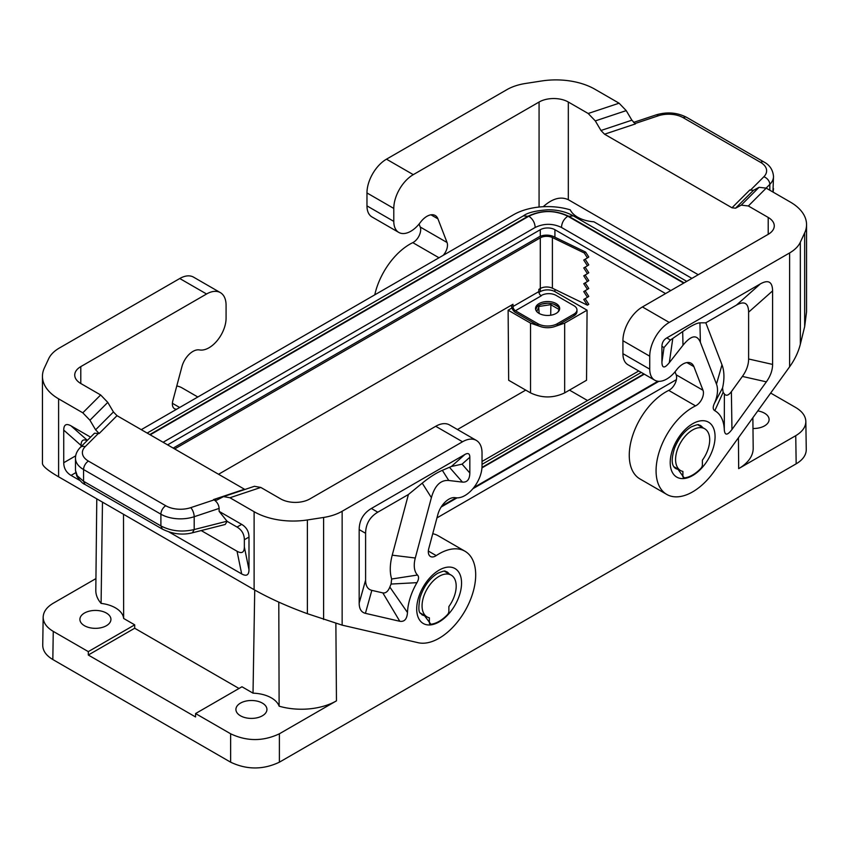 <?xml version="1.0" encoding="UTF-8"?>
<svg xmlns="http://www.w3.org/2000/svg" width="849" height="849" viewBox="0 0 849 849"><rect width="100%" height="100%" fill="white"/><g stroke="black" fill="none" stroke-linecap="round" stroke-linejoin="round"><path stroke-width="1.27" d="M456.189 586.171A24.133 13.934 -60 0 1 448.877 606.557L448.877 611.259A3.449 1.995 120 0 1 447.349 614.75A31.031 17.914 120 0 1 430.899 624.248A3.449 1.995 120 0 1 430.093 624.1A3.449 1.995 120 0 1 429.371 622.519L429.371 617.817A24.133 13.934 -60 0 1 427.058 616.915A24.133 13.934 -60 0 1 422.059 605.868A24.133 13.934 -60 0 1 432.597 581.586A24.133 13.934 -60 0 1 451.19 575.123A24.133 13.934 -60 0 1 456.189 586.171M239.004 688.475L134.683 628.239L88.296 655.025L195.546 716.949L195.578 713.553L241.965 686.767L253.023 693.155L254.732 590.044M422.059 614.029L424.5 615.684L430.878 624.238M167.593 444.876L540.293 229.708A10.347 5.975 180 0 1 554.917 229.708L554.917 237.211M538.913 292.417L540.293 291.632A10.347 5.975 180 0 1 554.917 291.632L587.073 310.193L586.542 380.256L564.659 392.885C553.293 398.266 541.917 398.266 530.54 392.885L508.657 380.256L508.127 310.193L511.958 307.985M638.756 370.971L482.03 461.453M508.127 310.193L530.54 323.129L540.601 326.61M554.599 326.61L564.659 323.129L587.073 310.193M675.581 467.661L678.011 469.317L682.893 476.162L682.893 471.45A24.133 13.934 120 0 1 680.58 470.548L673.692 466.579M682.893 476.162A3.449 1.995 120 0 0 683.604 477.732A3.449 1.995 120 0 0 684.411 477.891L682.511 475.939M680.58 470.548A24.133 13.934 120 0 1 675.581 459.5A24.133 13.934 120 0 1 686.109 435.219A24.133 13.934 120 0 1 704.702 428.756A24.133 13.934 120 0 1 709.7 439.803A24.133 13.934 120 0 1 702.388 460.19L702.388 464.902A3.449 1.995 120 0 1 700.871 468.383A31.031 17.914 -60 0 1 684.411 477.891M84.454 625.713A15.515 8.957 180 0 1 79.902 619.377A15.515 8.957 180 0 1 89.485 611.11A15.515 8.957 180 0 1 106.39 613.052A15.515 8.957 180 0 1 110.932 619.377A15.515 8.957 180 0 1 101.36 627.655A15.515 8.957 180 0 1 84.454 625.713M96.786 498.851L95.81 590.352A49.582 28.633 0 0 0 101.095 603.395L102.474 502.141M101.095 603.395A28.272 16.322 0 0 1 123.646 618.465L134.704 624.843L88.317 651.629L53.254 631.38C46.599 627.411 43.235 622.667 43.161 617.138C43.384 611.747 46.748 607.109 53.254 603.236L95.926 578.604M738.439 437.723L738.672 468.627L795.746 435.686L796.171 463.83L279.385 762.19L279.385 733.791L336.459 700.85A49.582 28.633 180 0 1 279.119 706.177L278.79 602.132M279.119 706.177A28.272 16.322 0 0 0 253.023 693.155M43.161 617.138L42.737 645.282C42.811 650.812 46.175 655.555 52.829 659.535L230.641 762.19C246.889 769.873 263.137 769.873 279.385 762.19M88.317 651.629L88.296 655.025M279.385 733.791C263.137 741.474 246.889 741.474 230.641 733.791L195.578 713.553M163.093 442.287L535.178 227.458C543.944 223.298 552.72 223.298 561.486 227.458L670.784 290.57M665.563 293.584L554.917 229.708M441.14 507.033L457.049 497.854M472.882 488.706L658.877 381.328M436.959 517.89L676.398 379.652M123.646 618.465L123.498 514.271M240.458 715.781A15.515 8.957 0 0 0 257.364 717.723A15.515 8.957 0 0 0 266.936 709.456A15.515 8.957 0 0 0 262.394 703.121A15.515 8.957 0 0 0 245.488 701.178A15.515 8.957 0 0 0 235.916 709.456A15.515 8.957 0 0 0 240.458 715.781M770.669 393.055L795.746 407.531C802.252 411.404 805.616 416.042 805.839 421.433C805.765 426.962 802.401 431.706 795.746 435.686M796.171 463.83C802.825 459.861 806.189 455.106 806.263 449.577L805.839 421.433M141.252 429.668L513.475 214.765A48.266 27.868 180 0 1 570.284 209.873A28.272 16.322 0 0 0 593.918 221.801L691.903 278.376M535.178 227.5C534.912 222.767 532.801 219 528.853 216.208L150.177 434.826M683.7 283.11L567.811 216.208C563.863 219 561.751 222.767 561.486 227.5M525.722 390.105L457.462 429.52M757.786 410.916A15.515 8.957 180 0 1 764.546 413.208A15.515 8.957 180 0 1 769.098 419.533A15.515 8.957 180 0 1 752.989 428.49M738.672 468.627A49.582 28.633 0 0 0 753.19 448.208L752.872 417.729M134.683 628.239L134.704 624.843M587.54 400.537L569.477 390.105M538.595 305.544L539.157 313.472M557.952 312.071L559.141 309.524L550.693 304.653L539.157 306.436L536.77 311.572M535.623 309.344A12.066 6.962 0 0 1 537.024 306.839L535.708 309.662M550.693 315.234L550.927 303.486M547.329 303.22L541.8 304.08A12.066 6.962 0 0 1 547.329 303.22A12.066 6.962 180 0 1 553.866 304.229L557.91 306.563A12.066 6.962 0 0 0 556.137 305.258A12.066 6.962 0 0 0 553.866 304.229M686.735 281.359L573.266 215.848L568.788 216.293C555.15 209.82 541.513 209.82 527.876 216.293L149.774 434.592M573.266 215.848C566.113 211.826 557.708 209.788 548.061 209.756C535.719 210.648 527.494 212.685 523.398 215.848L527.876 216.293M748.616 358.989C748.585 364.847 746.504 370.663 742.387 376.425L731.382 391.665L731.955 429.52C727.317 435.59 724.759 435.622 724.293 429.615A44.817 25.873 120 0 0 714.805 410.704C712.884 409.547 712.704 407.202 714.264 403.689A24.133 13.934 120 0 0 716.482 384.119L700.383 342.327C696.955 334.188 691.16 335.164 682.989 345.267L669.32 362.672C664.534 368.562 662.071 368.37 661.923 362.109L661.923 346.35L664.014 347.559L670.445 340.014L682.681 331.577C690.948 325.889 696.7 322.97 699.937 322.832L705.806 322.811L736.433 305.12C744.403 300.705 748.457 303.051 748.616 312.167L748.616 358.989L772.59 364.412L772.59 290.899C772.431 281.794 768.377 279.448 760.407 283.863L666.805 337.902C663.61 339.823 661.987 342.635 661.923 346.35M731.955 429.52L766.36 381.848C770.478 376.086 772.558 370.281 772.59 364.412M686.894 362.587L693.888 366.63L703.004 390.275A10.347 5.975 120 0 1 695.543 405.886A51.715 29.853 120 0 0 659.44 451.127A51.715 29.853 120 0 0 666.783 494.436A51.715 29.853 120 0 0 713.616 472.129L789.623 366.789C794.813 359.541 798.378 352.038 800.331 344.259L804.672 326.6L806.55 311.816L806.55 224.614A55.153 31.848 180 0 1 804.672 232.859L800.331 242.22A41.368 23.889 -0 0 1 789.623 252.928L669.235 322.429L642.428 306.945L768.207 234.324A20.684 11.939 180 0 0 774.267 225.876A20.684 11.939 180 0 0 768.207 217.44L768.207 234.324M649.74 369.156A24.133 13.934 120 0 0 654.738 380.193L627.92 364.72A24.133 13.934 120 0 1 622.922 353.672L649.74 369.156L649.74 356.198A27.582 15.919 -60 0 1 669.235 322.429M654.738 380.193A24.133 13.934 120 0 0 675.602 371.098L676.855 369.506A16.545 9.551 120 0 1 691.16 363.266A16.545 9.551 120 0 1 693.888 366.63M716.482 384.119L721.99 364.794L705.806 322.811M714.264 403.689L722.552 387.972A45.623 26.34 -60 0 0 721.99 364.794M714.805 410.704L723.136 392.334L722.552 387.972M723.136 392.334A66.307 38.29 -60 0 1 724.377 393.936L724.293 429.615M731.382 391.665C728.527 395.464 726.192 396.218 724.377 393.936M622.922 353.672L622.922 340.725A27.582 15.919 -60 0 1 642.428 306.945M675.029 371.809L676.186 374.802A10.347 5.975 120 0 1 668.736 390.402A51.715 29.853 120 0 0 632.632 435.643A51.715 29.853 120 0 0 639.976 478.953L666.783 494.436M735.563 208.196L753.403 190.356L759.059 187.311L741.219 205.15L735.563 208.196L731.987 207.782L604.541 134.206L600.965 130.491L595.308 120.908L588.177 113.49L568.321 102.029L568.321 199.706L698.239 274.715M568.321 199.706C560.669 196.193 552.306 198.528 543.211 206.721M759.059 187.311L766.201 188.128L790.398 202.104A55.153 31.848 180 0 1 806.55 224.614M753.403 190.356L749.837 189.943L731.987 207.782M366.97 192.946L393.787 208.43L393.787 221.377L366.97 205.893L366.97 192.946A27.582 15.919 -60 0 1 386.475 159.177L506.853 89.676A41.368 23.889 180 0 1 525.404 83.489L541.609 80.984A55.153 31.848 180 0 1 594.884 89.219L619.08 103.196L626.222 110.614L631.879 120.187L635.445 123.901L604.541 134.206M741.219 205.15L748.351 205.978L768.207 217.44M393.787 221.377A24.133 13.934 120 0 0 398.786 232.424A24.133 13.934 120 0 0 419.65 223.329L420.902 221.727A16.545 9.551 120 0 1 435.208 215.497A16.545 9.551 120 0 1 437.935 218.851L447.052 242.506A10.347 5.975 -60 0 1 443.136 255.369M447.052 242.506L420.234 227.023A10.347 5.975 -60 0 1 412.784 242.634A51.715 29.853 120 0 0 374.77 294.847M420.234 227.023L419.077 224.03M366.97 205.893A24.133 13.934 120 0 0 371.968 216.941L398.786 232.424M393.787 208.43A27.582 15.919 -60 0 1 413.283 174.65L539.073 102.029A20.684 11.939 180 0 1 568.321 102.029M772.94 192.023L773.513 176.433C772.898 169.864 769.735 165.056 764.004 162.01A6.898 3.98 -60 0 0 760.555 162.35A20.684 11.939 -0 0 1 763.845 176.772A6.898 4.871 45 0 1 769.81 184.392A27.582 15.919 -0 0 0 773.513 176.433M176.783 385.955A51.715 29.853 -60 0 1 182.217 387.982L197.828 397.003M176.73 409.186A10.347 5.975 -60 0 1 174.512 408.709A10.347 5.975 -60 0 1 172.814 400.834L181.93 366.651A16.545 9.551 -60 0 1 198.963 349.873L200.215 350.021A24.133 13.934 -60 0 0 217.408 340.364A24.133 13.934 -60 0 0 226.078 318.205L226.078 305.258A27.582 15.919 120 0 0 220.369 292.629L193.551 277.145A27.582 15.919 120 0 0 179.765 278.514L59.377 348.016A41.368 23.889 0 0 0 48.669 358.724L44.328 368.084A55.153 31.848 180 0 0 42.45 376.33L42.45 463.533C42.694 466.25 48.085 470.675 58.602 476.809L254.116 589.684C269.345 598.301 287.1 606.303 307.391 613.7L342.147 625.14L418.154 642.714A51.715 29.853 -60 0 0 467.141 606.982A51.715 29.853 -60 0 0 464.976 551.234A51.715 29.853 -60 0 0 436.216 555.607A10.347 5.975 120 0 1 430.464 556.488A10.347 5.975 120 0 1 428.766 548.603L437.882 514.43A16.545 9.551 -60 0 1 454.915 497.641L456.168 497.79A24.133 13.934 -60 0 0 473.36 488.133A24.133 13.934 -60 0 0 482.03 465.974L482.03 453.026A27.582 15.919 120 0 0 476.321 440.408A27.582 15.919 120 0 0 462.525 441.767L435.717 426.294L309.927 498.904A20.684 11.939 180 0 1 280.679 498.904L260.823 487.443L254.445 486.297L223.531 496.601L216.75 500.135L214.086 499.87C217.142 501.971 218.83 504.826 219.127 508.413L219.127 511.363L241.678 524.385L237.041 527.059L227.161 521.36L219.127 511.363M220.369 292.629A27.582 15.919 120 0 0 206.572 293.998L80.793 366.619L80.793 383.504A20.684 11.939 180 0 1 74.733 375.056A20.684 11.939 180 0 1 80.793 366.619M89.941 420.234L107.781 402.384L113.437 411.967L95.597 429.806L89.941 420.234L82.799 412.816L58.602 398.839A55.153 31.848 180 0 1 42.45 376.33M95.597 429.806L99.163 433.521L94.515 433.213L80.284 447.444A6.898 4.871 -135 0 1 85.155 446.691A20.684 11.939 0 0 0 88.445 461.103A6.898 3.98 120 0 0 83.573 469.55A27.582 15.919 0 0 1 75.487 458.29C75.434 454.491 77.036 450.883 80.284 447.444M462.525 441.767L342.147 511.268A41.368 23.889 180 0 1 323.596 517.455L307.391 519.959A55.153 31.848 180 0 1 254.116 511.714L229.92 497.747L223.531 496.601M201.202 530.561L237.041 551.245L241.678 573.924C246.454 576.567 248.895 575.166 248.99 569.7L248.99 537.046C248.895 531.474 246.454 527.25 241.678 524.385M241.678 573.924L169.047 531.994M79.87 480.502L71.04 475.408C66.264 472.532 63.824 468.319 63.728 462.737L63.728 430.093L81.048 445.438C81.111 440.482 83.138 438.859 87.139 440.589M90.578 437.15L71.04 425.869C66.264 423.216 63.824 424.627 63.728 430.093M113.437 411.967L117.013 415.67L99.163 433.521M107.781 402.384L100.649 394.965L80.793 383.504M244.894 489.48L117.013 415.67M432.735 533.724A51.715 29.853 -60 0 1 438.169 535.751L464.976 551.234M359.169 603.108C359.212 608.924 361.292 612.331 365.41 613.339L399.805 621.288C404.453 621.988 407.011 619.07 407.478 612.522A44.817 25.873 120 0 1 416.965 582.658C418.886 579.283 419.066 576.736 417.506 575.028A24.133 13.934 120 0 1 415.288 558.005L431.388 497.631C434.815 485.543 440.61 479.823 448.771 480.492L462.45 482.105C467.237 482.465 469.699 479.441 469.837 473.01L469.837 457.25C469.773 453.61 468.149 452.666 464.965 454.438L371.363 508.477C363.393 513.263 359.329 520.299 359.169 529.585L359.169 603.108L365.601 580.122L365.601 533.299C365.749 524.003 369.814 516.967 377.784 512.191L408.411 494.511L422.24 483.155C429.552 477.212 436.248 472.946 442.35 470.335L448.771 480.492M442.35 470.335L451.371 466.483L462.068 464.148L469.837 457.25M417.506 575.028L391.654 579.018L391.071 584.059A66.307 38.29 120 0 0 389.84 587.084C388.025 591.456 385.69 593.398 382.835 592.899L371.83 590.363C367.713 589.355 365.632 585.937 365.601 580.122M408.411 494.511L392.227 555.182A45.623 26.34 120 0 0 391.654 579.018M416.965 582.658L391.071 584.059M407.478 612.522L389.84 587.084M174.639 448.951L540.293 237.847A8.968 5.179 0 0 1 552.391 237.54L584.282 252.991L585.608 252.079L588.781 256.992L587.444 257.905L584.282 252.991M218.522 474.283L512.987 304.271L512.987 306.521L538.828 291.61L538.828 289.36L540.293 288.511L540.293 291.632M512.987 306.521A3.449 1.995 60 0 0 515.428 310.745L537.852 323.692A13.786 7.959 0 0 0 557.347 323.692L573.924 314.13A10.347 5.975 0 0 0 576.959 309.906A10.347 5.975 0 0 0 573.924 305.682L556.137 295.41A10.347 5.975 0 0 0 541.503 295.41L541.025 295.685M576.959 309.906L576.959 311.594A10.347 5.975 0 0 1 573.924 315.817L557.347 325.379A13.786 7.959 0 0 1 537.852 325.379L515.428 312.432A5.519 3.184 -120 0 1 511.523 305.682L511.523 305.12M515.428 310.745L541.259 295.834A3.449 1.995 60 0 1 538.828 291.61M585.152 298.646L588.781 304.282L587.444 305.194L583.751 299.464L587.444 297.309L583.751 291.578L588.781 288.511L585.152 282.887M540.293 237.847L540.293 288.511A8.968 5.179 0 0 1 552.391 288.204L587.444 305.194M173.185 448.102L538.828 236.998A11.026 6.367 180 0 1 553.718 236.627L585.608 252.079M585.152 290.772L588.781 296.397L587.444 297.309M585.152 259.242L588.781 264.867L587.444 265.79L583.751 260.049L587.444 257.905M585.152 267.127L588.781 272.752L587.444 273.665L583.751 267.934L587.444 265.79M585.152 275.002L588.781 280.637L587.444 281.55L583.751 275.819L587.444 273.665M587.444 289.424L583.751 283.693L587.444 281.55M539.073 313.419A12.066 6.962 180 0 1 535.539 308.495A12.066 6.962 180 0 1 542.989 302.064A12.066 6.962 180 0 1 556.137 303.571A12.066 6.962 180 0 1 559.671 308.495A12.066 6.962 180 0 1 552.221 314.926A12.066 6.962 180 0 1 539.073 313.419M537.024 306.839A12.066 6.962 180 0 1 541.8 304.08M557.91 306.563A12.066 6.962 180 0 1 559.576 309.344M476.321 440.408L449.503 424.924A27.582 15.919 120 0 0 435.717 426.294M81.048 446.68L81.048 445.438M237.041 551.245C241.816 553.898 244.257 552.487 244.353 547.021L244.353 539.731C244.257 534.148 241.816 529.935 237.041 527.059M192.436 532.79C182.514 535.326 172.474 534.085 162.329 529.086L160.896 525.924C171.031 531.145 182.121 532.355 194.188 529.553L192.436 532.79L225.187 524.48L227.161 521.36M162.329 529.086L84.996 484.439C82.82 483.813 80.061 481.001 76.739 476.002L75.487 470.452L77.28 475.79L83.573 481.277L83.573 469.55L160.896 514.197A27.582 15.919 0 0 0 194.188 516.723L219.127 508.413M481.956 467.895L644.295 374.165M441.798 506.025L456.083 497.779M473.848 487.528L657.922 381.254M554.917 289.435L554.917 291.632M540.293 229.708L540.293 236.287M52.829 659.535L53.254 631.38M230.641 762.19L230.641 733.791M335.875 623.495L336.459 700.85M567.811 216.208C554.832 210.043 541.842 210.043 528.853 216.208M530.54 323.129L530.54 392.885M564.659 323.129L564.659 392.885M481.988 467.406L643.882 373.931M684.114 282.876L568.788 216.293M692.635 475.546A31.721 18.307 120 0 0 715.07 436.704A31.721 18.307 120 0 0 692.635 423.757A31.721 18.307 120 0 0 670.211 462.599A31.721 18.307 120 0 0 692.635 475.546M702.739 427.62A24.823 14.327 120 0 0 700.17 425.338C697.761 425.338 700.934 422.961 691.213 426.909C684.082 431.281 678.521 438.392 674.531 448.219C670.53 461.187 672.302 465.963 675.358 468.33A24.823 14.327 120 0 0 678.011 469.317M789.623 366.789L789.623 252.928M669.32 362.672L672.779 338.454M682.681 331.577L682.989 345.267M700.383 342.327L699.937 322.832M742.387 376.425L766.36 381.848M661.923 362.109L664.014 347.559M772.59 290.899L748.616 312.167M760.407 283.863L736.433 305.12M666.805 337.902L670.445 340.014M649.74 356.198L622.922 340.725M668.736 390.402L695.543 405.886M676.186 374.802L703.004 390.275M800.331 344.259L800.331 242.22M804.672 232.859L804.672 326.6M766.201 188.128L748.351 205.978M600.965 130.491L631.879 120.187M588.177 113.49L619.08 103.196M595.308 120.908L626.222 110.614M438.986 257.767L412.784 242.634M539.073 102.029L539.073 207.039M437.935 218.851L430.942 214.818M386.475 159.177L413.283 174.65M686.671 117.364A6.898 3.98 -60 0 0 683.233 117.714A20.684 11.939 -0 0 0 658.262 115.814A6.898 2.812 -108.4 0 0 656.075 114.902C667.006 111.654 677.205 112.482 686.671 117.364L764.004 162.01M658.262 115.814L634.946 123.583M769.81 190.218L769.81 184.392L766.116 188.085M763.845 176.772L750.389 190.229M683.233 117.714L760.555 162.35M179.765 278.514L206.572 293.998M179.67 407.488L172.4 403.296M58.602 398.839L58.602 476.809M254.116 511.714L254.116 589.684M82.799 412.816L100.649 394.965M244.459 489.257L213.555 499.562M260.823 487.443L229.92 497.747M428.352 551.065L436.216 555.607M439.124 570.125A31.721 18.307 -60 0 1 451.986 567.376A31.721 18.307 -60 0 1 460.519 591.456A31.721 18.307 -60 0 1 439.124 621.914A31.721 18.307 -60 0 1 416.7 608.966A31.721 18.307 -60 0 1 439.124 570.125M342.147 511.268L342.147 625.14M462.068 464.148L469.837 473.01M451.371 466.483L464.965 454.438M377.784 512.191L371.363 508.477M399.805 621.288L382.835 592.899M365.41 613.339L371.83 590.363M415.288 558.005L392.227 555.182M431.388 497.631L422.24 483.155M365.601 533.299L359.169 529.585M449.514 467.353L462.45 482.105M424.5 615.684A24.823 14.327 -60 0 1 421.836 614.697C421.242 612.299 416.806 616.119 420.053 597.516C423.725 586.447 429.615 578.371 437.702 573.277C447.423 569.329 444.25 571.706 446.659 571.706A24.823 14.327 -60 0 1 449.217 573.977M537.852 325.379L537.852 323.692M552.391 288.204L552.391 237.54M573.924 315.817L573.924 314.13M557.347 325.379L557.347 323.692M307.391 519.959L307.391 613.7M323.596 517.455L323.596 619.494M84.996 484.439L83.573 481.277L160.896 525.924L160.896 514.197A6.898 3.98 120 0 1 165.767 505.749A20.684 11.939 0 0 0 190.738 507.649A6.898 2.812 71.6 0 1 194.188 516.723L194.188 529.553L227.054 521.212M190.738 507.649L214.086 499.87M248.99 537.046L244.353 539.731M244.353 547.021L248.99 569.7M85.155 446.691L98.633 433.213M165.767 505.749L88.445 461.103M71.04 425.869L87.373 440.355M75.71 455.817L63.728 462.737M75.699 472.723L71.04 475.408M427.058 616.915L420.181 612.946M641.26 372.414L482.03 464.35M523.398 215.848L147.153 433.075M656.075 114.902L633.566 122.405M773.099 192.107L773.513 188.595M451.19 575.123L444.314 571.144M704.702 428.756L697.825 424.776M75.487 470.452L75.487 458.29"/></g></svg>
